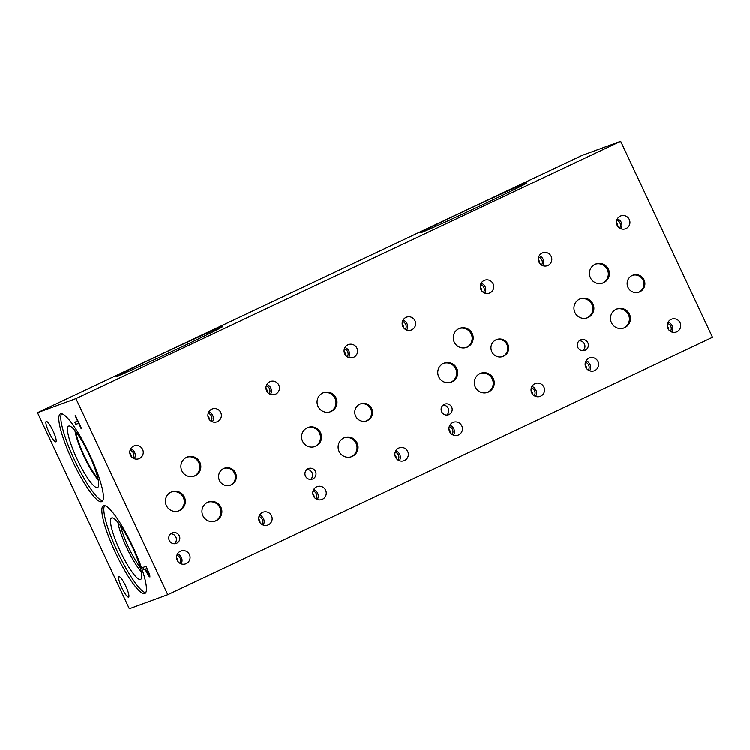 <?xml version="1.0" encoding="UTF-8"?>
<svg xmlns="http://www.w3.org/2000/svg" width="750" height="750" viewBox="0 0 750 750"><rect width="100%" height="100%" fill="white"/><g stroke="black" fill="none" stroke-linecap="round" stroke-linejoin="round"><path stroke-width="1.12" d="M167.775 594.637L712.5 337.322L620.672 141.3L75.947 398.606L167.775 594.637L129.328 608.7L37.5 412.678L75.947 398.606M37.5 412.678L582.225 155.363L620.672 141.3M148.772 573.319L146.784 568.519L145.406 569.034L148.837 574.678L148.875 573.272L146.784 568.519M146.681 568.566L145.406 569.034M148.931 574.631L148.875 573.272M149.766 574.716L149.906 576.938L148.528 575.766L145.041 569.166L143.85 569.606L142.828 567.431L146.034 566.259L149.766 574.716M143.85 569.606L142.941 567.394M145.041 569.166L143.953 569.55M150.009 576.891L148.631 575.719L145.144 569.119M46.275 421.406A11.259 2.119 64.7 0 1 53.006 430.781A11.259 2.119 64.7 0 1 55.856 441.778A11.259 2.119 64.7 0 1 55.828 441.788A11.259 2.119 64.7 0 1 49.087 432.413A11.259 2.119 64.7 0 1 46.237 421.416A11.259 2.119 64.7 0 1 46.275 421.406M118.997 576.656A11.259 2.119 64.7 0 1 125.738 586.031A11.259 2.119 64.7 0 1 128.588 597.028A11.259 2.119 64.7 0 1 128.55 597.047A11.259 2.119 64.7 0 1 121.819 587.672A11.259 2.119 64.7 0 1 118.969 576.675A11.259 2.119 64.7 0 1 118.997 576.656M89.728 454.566A48.497 9.131 64.7 0 1 101.831 501.572A48.497 9.131 64.7 0 1 72.506 460.875A48.497 9.131 64.7 0 1 60.403 413.869A48.497 9.131 64.7 0 1 89.728 454.566M103.584 505.678A48.497 9.131 64.7 0 1 132.591 546.066A48.497 9.131 64.7 0 1 144.872 593.447A48.497 9.131 64.7 0 1 144.722 593.503A48.497 9.131 64.7 0 1 115.716 553.116A48.497 9.131 64.7 0 1 103.444 505.744A48.497 9.131 64.7 0 1 103.584 505.678M75.806 424.35L74.794 422.184L77.616 421.144L75.431 415.528L81.581 428.663L78.637 423.319L75.806 424.35L74.897 422.137M78.637 423.319L75.909 424.303M81.197 428.794L78.731 423.272M77.616 421.144L75.15 415.631M421.603 232.472A58.631 0.984 154.9 0 1 420.581 232.744A58.631 0.984 154.9 0 1 468.234 209.334A58.631 0.984 154.9 0 1 525.75 183.281A58.631 0.984 154.9 0 1 526.772 183A58.631 0.984 154.9 0 1 479.119 206.409A58.631 0.984 154.9 0 1 421.603 232.472M117.206 376.266A58.631 0.984 154.9 0 1 116.175 376.537A58.631 0.984 154.9 0 1 163.828 353.128A58.631 0.984 154.9 0 1 221.344 327.066A58.631 0.984 154.9 0 1 222.366 326.794A58.631 0.984 154.9 0 1 174.713 350.203A58.631 0.984 154.9 0 1 117.206 376.266M502.472 356.634A9.019 8.859 69.9 0 0 506.925 344.559A9.019 8.859 69.9 0 0 496.284 339.713M491.831 351.788A9.019 8.859 -110.1 0 1 496.744 339.534A9.019 8.859 -110.1 0 1 507.853 344.222A9.019 8.859 -110.1 0 1 502.941 356.475A9.019 8.859 -110.1 0 1 491.831 351.788M230.109 485.287A9.019 8.859 69.9 0 0 234.562 473.212A9.019 8.859 69.9 0 0 223.922 468.366M219.469 480.441A9.019 8.859 -110.1 0 1 224.381 468.188A9.019 8.859 -110.1 0 1 235.491 472.875A9.019 8.859 -110.1 0 1 230.578 485.128A9.019 8.859 -110.1 0 1 219.469 480.441M366.291 420.956A9.019 8.859 69.9 0 0 370.744 408.881A9.019 8.859 69.9 0 0 360.103 404.044M355.65 416.119A9.019 8.859 -110.1 0 1 360.562 403.856A9.019 8.859 -110.1 0 1 371.672 408.544A9.019 8.859 -110.1 0 1 366.759 420.806A9.019 8.859 -110.1 0 1 355.65 416.119M638.653 292.303A9.019 8.859 69.9 0 0 643.106 280.228A9.019 8.859 69.9 0 0 632.466 275.381M628.013 287.456A9.019 8.859 -110.1 0 1 632.925 275.203A9.019 8.859 -110.1 0 1 644.034 279.891A9.019 8.859 -110.1 0 1 639.122 292.144A9.019 8.859 -110.1 0 1 628.013 287.456M602.372 283.219A10.144 9.956 69.9 0 0 607.378 269.644A10.144 9.956 69.9 0 0 595.416 264.197M590.409 277.772A10.144 9.956 -110.1 0 1 595.931 263.991A10.144 9.956 -110.1 0 1 608.419 269.259A10.144 9.956 -110.1 0 1 602.897 283.041A10.144 9.956 -110.1 0 1 590.409 277.772M487.247 392.503A10.144 9.956 69.9 0 0 492.253 378.928A10.144 9.956 69.9 0 0 480.291 373.481M475.284 387.056A10.144 9.956 -110.1 0 1 480.806 373.275A10.144 9.956 -110.1 0 1 493.294 378.544A10.144 9.956 -110.1 0 1 487.772 392.325A10.144 9.956 -110.1 0 1 475.284 387.056M450.703 382.312A10.144 9.956 69.9 0 0 455.709 368.738A10.144 9.956 69.9 0 0 443.747 363.3M438.741 376.866A10.144 9.956 -110.1 0 1 444.262 363.094A10.144 9.956 -110.1 0 1 456.75 368.363A10.144 9.956 -110.1 0 1 451.228 382.134A10.144 9.956 -110.1 0 1 438.741 376.866M330.009 411.872A10.144 9.956 69.9 0 0 335.016 398.297A10.144 9.956 69.9 0 0 323.053 392.859M318.047 406.425A10.144 9.956 -110.1 0 1 323.569 392.653A10.144 9.956 -110.1 0 1 336.056 397.922A10.144 9.956 -110.1 0 1 330.534 411.694A10.144 9.956 -110.1 0 1 318.047 406.425M214.884 521.156A10.144 9.956 69.9 0 0 219.891 507.581A10.144 9.956 69.9 0 0 207.928 502.144M202.922 515.709A10.144 9.956 -110.1 0 1 208.444 501.938A10.144 9.956 -110.1 0 1 220.931 507.206A10.144 9.956 -110.1 0 1 215.409 520.978A10.144 9.956 -110.1 0 1 202.922 515.709M178.341 510.966A10.144 9.956 69.9 0 0 183.347 497.4A10.144 9.956 69.9 0 0 171.384 491.953M166.378 505.519A10.144 9.956 -110.1 0 1 171.9 491.747A10.144 9.956 -110.1 0 1 184.388 497.016A10.144 9.956 -110.1 0 1 178.866 510.797A10.144 9.956 -110.1 0 1 166.378 505.519M193.828 476.203A10.144 9.956 69.9 0 0 198.834 462.628A10.144 9.956 69.9 0 0 186.872 457.181M181.866 470.756A10.144 9.956 -110.1 0 1 187.387 456.975A10.144 9.956 -110.1 0 1 199.875 462.244A10.144 9.956 -110.1 0 1 194.353 476.025A10.144 9.956 -110.1 0 1 181.866 470.756M314.522 446.644A10.144 9.956 69.9 0 0 319.528 433.069A10.144 9.956 69.9 0 0 307.566 427.622M302.559 441.197A10.144 9.956 -110.1 0 1 308.081 427.416A10.144 9.956 -110.1 0 1 320.569 432.684A10.144 9.956 -110.1 0 1 315.047 446.466A10.144 9.956 -110.1 0 1 302.559 441.197M351.066 456.825A10.144 9.956 69.9 0 0 356.072 443.259A10.144 9.956 69.9 0 0 344.109 437.812M339.103 451.378A10.144 9.956 -110.1 0 1 344.625 437.606A10.144 9.956 -110.1 0 1 357.113 442.875A10.144 9.956 -110.1 0 1 351.591 456.647A10.144 9.956 -110.1 0 1 339.103 451.378M466.191 347.541A10.144 9.956 69.9 0 0 471.197 333.975A10.144 9.956 69.9 0 0 459.234 328.528M454.228 342.094A10.144 9.956 -110.1 0 1 459.75 328.322A10.144 9.956 -110.1 0 1 472.238 333.591A10.144 9.956 -110.1 0 1 466.716 347.372A10.144 9.956 -110.1 0 1 454.228 342.094M586.884 317.981A10.144 9.956 69.9 0 0 591.891 304.416A10.144 9.956 69.9 0 0 579.928 298.969M574.922 312.534A10.144 9.956 -110.1 0 1 580.444 298.762A10.144 9.956 -110.1 0 1 592.931 304.031A10.144 9.956 -110.1 0 1 587.409 317.803A10.144 9.956 -110.1 0 1 574.922 312.534M623.428 328.172A10.144 9.956 69.9 0 0 628.434 314.597A10.144 9.956 69.9 0 0 616.472 309.159M611.466 322.725A10.144 9.956 -110.1 0 1 616.987 308.953A10.144 9.956 -110.1 0 1 629.475 314.222A10.144 9.956 -110.1 0 1 623.953 327.994A10.144 9.956 -110.1 0 1 611.466 322.725M446.784 415.041A5.625 5.531 69.9 0 0 443.128 405.066M441.675 411.788A5.625 5.531 -110.1 0 1 444.741 404.137A5.625 5.531 -110.1 0 1 451.669 407.062A5.625 5.531 -110.1 0 1 448.603 414.713A5.625 5.531 -110.1 0 1 441.675 411.788M174.422 543.703A5.625 5.531 69.9 0 0 170.766 533.728M169.312 540.45A5.625 5.531 -110.1 0 1 172.378 532.8A5.625 5.531 -110.1 0 1 179.306 535.725A5.625 5.531 -110.1 0 1 176.241 543.375A5.625 5.531 -110.1 0 1 169.312 540.45M310.603 479.372A5.625 5.531 69.9 0 0 306.947 469.397M305.494 476.119A5.625 5.531 -110.1 0 1 308.559 468.469A5.625 5.531 -110.1 0 1 315.487 471.394A5.625 5.531 -110.1 0 1 312.422 479.044A5.625 5.531 -110.1 0 1 305.494 476.119M582.966 350.719A5.625 5.531 69.9 0 0 579.309 340.744M577.856 347.466A5.625 5.531 -110.1 0 1 580.922 339.816A5.625 5.531 -110.1 0 1 587.85 342.741A5.625 5.531 -110.1 0 1 584.784 350.391A5.625 5.531 -110.1 0 1 577.856 347.466M668.606 329.672A5.372 5.278 69.9 0 0 667.247 325.95M671.794 332.044A6.853 6.731 69.9 0 0 668.147 322.078M670.472 331.397A5.372 5.278 69.9 0 0 667.556 323.428M667.894 328.472A6.853 6.731 -110.1 0 1 671.625 319.163A6.853 6.731 -110.1 0 1 680.062 322.725A6.853 6.731 -110.1 0 1 676.331 332.034A6.853 6.731 -110.1 0 1 667.894 328.472M539.709 263.353A5.372 5.278 69.9 0 0 538.35 259.631M542.897 265.725A6.853 6.731 69.9 0 0 539.25 255.759M541.575 265.078A5.372 5.278 69.9 0 0 538.659 257.109M538.997 262.153A6.853 6.731 -110.1 0 1 542.728 252.844A6.853 6.731 -110.1 0 1 551.166 256.406A6.853 6.731 -110.1 0 1 547.434 265.716A6.853 6.731 -110.1 0 1 538.997 262.153M532.425 394.003A5.372 5.278 69.9 0 0 531.066 390.281M535.613 396.375A6.853 6.731 69.9 0 0 531.966 386.409M534.291 395.728A5.372 5.278 69.9 0 0 531.375 387.759M531.712 392.803A6.853 6.731 -110.1 0 1 535.444 383.484A6.853 6.731 -110.1 0 1 543.881 387.047A6.853 6.731 -110.1 0 1 540.15 396.366A6.853 6.731 -110.1 0 1 531.712 392.803M403.528 327.684A5.372 5.278 69.9 0 0 402.169 323.962M406.716 330.056A6.853 6.731 69.9 0 0 403.069 320.091M405.394 329.409A5.372 5.278 69.9 0 0 402.478 321.441M402.816 326.484A6.853 6.731 -110.1 0 1 406.547 317.175A6.853 6.731 -110.1 0 1 414.984 320.738A6.853 6.731 -110.1 0 1 411.253 330.047A6.853 6.731 -110.1 0 1 402.816 326.484M396.244 458.325A5.372 5.278 69.9 0 0 394.884 454.613M399.431 460.697A6.853 6.731 69.9 0 0 395.784 450.741M398.109 460.059A5.372 5.278 69.9 0 0 395.194 452.081M395.531 457.134A6.853 6.731 -110.1 0 1 399.262 447.816A6.853 6.731 -110.1 0 1 407.7 451.378A6.853 6.731 -110.1 0 1 403.969 460.697A6.853 6.731 -110.1 0 1 395.531 457.134M267.347 392.016A5.372 5.278 69.9 0 0 265.988 388.294M270.534 394.387A6.853 6.731 69.9 0 0 266.887 384.422M269.213 393.741A5.372 5.278 69.9 0 0 266.297 385.772M266.625 390.816A6.853 6.731 -110.1 0 1 270.366 381.497A6.853 6.731 -110.1 0 1 278.803 385.059A6.853 6.731 -110.1 0 1 275.072 394.378A6.853 6.731 -110.1 0 1 266.625 390.816M260.062 522.656A5.372 5.278 69.9 0 0 258.703 518.934M263.25 525.028A6.853 6.731 69.9 0 0 259.603 515.062M261.928 524.381A5.372 5.278 69.9 0 0 259.012 516.413M259.35 521.456A6.853 6.731 -110.1 0 1 263.081 512.147A6.853 6.731 -110.1 0 1 271.519 515.709A6.853 6.731 -110.1 0 1 267.787 525.019A6.853 6.731 -110.1 0 1 259.35 521.456M131.166 456.337A5.372 5.278 69.9 0 0 129.806 452.616M134.353 458.709A6.853 6.731 69.9 0 0 130.706 448.744M133.031 458.072A5.372 5.278 69.9 0 0 130.116 450.094M130.444 455.138A6.853 6.731 -110.1 0 1 134.184 445.828A6.853 6.731 -110.1 0 1 142.622 449.391A6.853 6.731 -110.1 0 1 138.891 458.7A6.853 6.731 -110.1 0 1 130.444 455.138M209.288 419.438A5.372 5.278 69.9 0 0 207.919 415.716M212.475 421.809A6.853 6.731 69.9 0 0 208.828 411.844M211.153 421.163A5.372 5.278 69.9 0 0 208.238 413.194M208.566 418.238A6.853 6.731 -110.1 0 1 212.297 408.928A6.853 6.731 -110.1 0 1 220.744 412.491A6.853 6.731 -110.1 0 1 217.012 421.8A6.853 6.731 -110.1 0 1 208.566 418.238M177.966 561.431A5.372 5.278 69.9 0 0 176.606 557.719M181.153 563.803A6.853 6.731 69.9 0 0 177.516 553.847M179.831 563.166A5.372 5.278 69.9 0 0 176.916 555.188M177.253 560.241A6.853 6.731 -110.1 0 1 180.984 550.922A6.853 6.731 -110.1 0 1 189.431 554.484A6.853 6.731 -110.1 0 1 185.7 563.803A6.853 6.731 -110.1 0 1 177.253 560.241M345.469 355.106A5.372 5.278 69.9 0 0 344.1 351.394M348.656 357.478A6.853 6.731 69.9 0 0 345.009 347.522M347.334 356.841A5.372 5.278 69.9 0 0 344.419 348.863M344.747 353.916A6.853 6.731 -110.1 0 1 348.478 344.597A6.853 6.731 -110.1 0 1 356.925 348.159A6.853 6.731 -110.1 0 1 353.194 357.478A6.853 6.731 -110.1 0 1 344.747 353.916M314.147 497.109A5.372 5.278 69.9 0 0 312.787 493.387M317.344 499.481A6.853 6.731 69.9 0 0 313.697 489.516M316.012 498.834A5.372 5.278 69.9 0 0 313.097 490.866M313.434 495.909A6.853 6.731 -110.1 0 1 317.166 486.591A6.853 6.731 -110.1 0 1 325.613 490.153A6.853 6.731 -110.1 0 1 321.881 499.472A6.853 6.731 -110.1 0 1 313.434 495.909M481.65 290.784A5.372 5.278 69.9 0 0 480.281 287.062M484.837 293.156A6.853 6.731 69.9 0 0 481.191 283.191M483.516 292.509A5.372 5.278 69.9 0 0 480.6 284.541M480.928 289.584A6.853 6.731 -110.1 0 1 484.659 280.266A6.853 6.731 -110.1 0 1 493.106 283.828A6.853 6.731 -110.1 0 1 489.375 293.147A6.853 6.731 -110.1 0 1 480.928 289.584M450.328 432.778A5.372 5.278 69.9 0 0 448.969 429.056M453.525 435.15A6.853 6.731 69.9 0 0 449.878 425.184M452.194 434.503A5.372 5.278 69.9 0 0 449.278 426.534M449.616 431.578A6.853 6.731 -110.1 0 1 453.347 422.269A6.853 6.731 -110.1 0 1 461.794 425.831A6.853 6.731 -110.1 0 1 458.062 435.141A6.853 6.731 -110.1 0 1 449.616 431.578M617.831 226.453A5.372 5.278 69.9 0 0 616.462 222.731M621.019 228.825A6.853 6.731 69.9 0 0 617.372 218.859M619.697 228.178A5.372 5.278 69.9 0 0 616.781 220.209M617.109 225.253A6.853 6.731 -110.1 0 1 620.841 215.944A6.853 6.731 -110.1 0 1 629.288 219.506A6.853 6.731 -110.1 0 1 625.556 228.816A6.853 6.731 -110.1 0 1 617.109 225.253M586.509 368.447A5.372 5.278 69.9 0 0 585.15 364.734M589.706 370.819A6.853 6.731 69.9 0 0 586.059 360.863M588.375 370.181A5.372 5.278 69.9 0 0 585.459 362.203M585.797 367.256A6.853 6.731 -110.1 0 1 589.528 357.938A6.853 6.731 -110.1 0 1 597.975 361.5A6.853 6.731 -110.1 0 1 594.244 370.819A6.853 6.731 -110.1 0 1 585.797 367.256M140.25 567.553A31.575 5.944 64.7 0 1 120.506 525.75M141.225 571.622A32.044 6.038 64.7 0 1 117.984 522.422A32.044 6.038 -115.3 0 0 141.225 571.613M111.638 517.95A33.956 6.394 -115.3 0 0 120.234 551.119A33.956 6.394 -115.3 0 0 140.541 579.394A33.956 6.394 -115.3 0 0 140.644 579.356A33.956 6.394 -115.3 0 0 131.925 545.925A33.956 6.394 -115.3 0 0 111.638 517.95A33.956 6.394 -115.3 0 0 120.244 551.128A33.956 6.394 -115.3 0 0 140.55 579.394A33.956 6.394 -115.3 0 0 140.644 579.356M104.588 505.594A48.497 9.131 -115.3 0 0 117.881 552.553A48.497 9.131 -115.3 0 0 145.716 592.659M97.941 478.575A31.584 5.944 64.7 0 1 84.253 455.644A31.584 5.944 64.7 0 1 75.694 431.484M102.675 500.784A48.497 9.131 64.7 0 1 74.494 459.928A48.497 9.131 64.7 0 1 61.547 413.719M89.138 454.575A33.956 6.394 64.7 0 1 97.884 487.303A33.956 6.394 64.7 0 1 77.072 458.991A33.956 6.394 64.7 0 1 68.916 425.981A33.956 6.394 64.7 0 1 89.138 454.575M98.184 479.756A32.044 6.038 64.7 0 1 83.756 455.869A32.044 6.038 64.7 0 1 74.944 430.538A32.044 6.038 64.7 0 0 83.756 455.869A32.044 6.038 64.7 0 0 98.184 479.747"/></g></svg>
